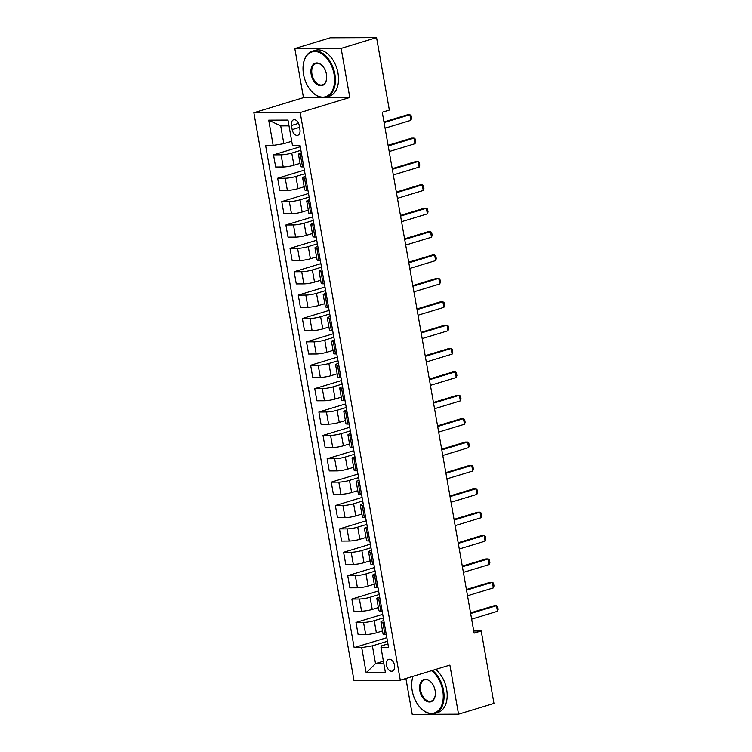 <?xml version="1.0" encoding="UTF-8"?>
<svg xmlns="http://www.w3.org/2000/svg" width="752" height="752" viewBox="0 0 752 752"><rect width="100%" height="100%" fill="white"/><g stroke="black" fill="none" stroke-linecap="round" stroke-linejoin="round"><path stroke-width="1.13" d="M394.509 665.247A6.138 3.901 -106.9 0 0 388.718 659.391A6.138 3.901 -106.9 0 0 386.5 665.285A6.138 3.901 -106.9 0 0 392.29 671.141A6.138 3.901 -106.9 0 0 394.509 665.247M405.901 678.492L412.228 714.4L458.541 714.212L493.97 703.449L481.195 630.966L473.732 631.003M253.875 112.734L353.966 680.381L400.28 680.203L300.189 112.546L253.875 112.734L303.479 97.647L349.793 97.469L341.135 48.372L294.822 48.551L303.479 97.647M294.822 48.551L330.26 37.788L376.564 37.6L341.135 48.372M376.564 37.6L389.348 110.074L382.26 112.227L474.108 633.128L481.195 630.966M291.447 125.499L292.171 129.607A5.95 3.788 -106.9 0 0 297.783 135.285A5.95 3.788 -106.9 0 0 299.935 129.579L299.211 125.462A5.95 3.788 -106.9 0 0 293.6 119.784A5.95 3.788 -106.9 0 0 291.447 125.499L298.563 123.337M289.003 125.866L280.712 125.894L283.842 143.67L273.164 145.409L265.597 145.437L354.145 647.632L386.829 637.687M273.164 145.409L268.718 120.16L287.988 120.085L292.443 145.333L300.01 145.305L388.558 647.491L380.991 647.519L385.438 672.767L366.168 672.852L361.712 647.594L354.145 647.632M458.541 714.212L449.884 665.116L400.28 680.203M349.793 97.469L300.189 112.546M380.991 647.519L381.649 645.818L387.929 643.909M384.122 622.327L382.815 622.336A7.68 1.109 170 0 1 380.926 621.942A7.68 1.109 170 0 1 383.482 620.626L383.811 620.532M380.004 598.949L378.698 598.949A7.68 1.109 170 0 1 376.808 598.564A7.68 1.109 170 0 1 379.356 597.248L379.685 597.154M375.878 575.571L374.571 575.571A7.68 1.109 170 0 1 372.682 575.186A7.68 1.109 170 0 1 375.239 573.87L375.558 573.776M371.761 552.194L370.454 552.194A7.68 1.109 170 0 1 368.565 551.808A7.68 1.109 170 0 1 371.112 550.492L371.441 550.389M367.634 528.806L366.327 528.816A7.68 1.109 170 0 1 364.438 528.421A7.68 1.109 170 0 1 366.995 527.114L367.314 527.011M363.517 505.429L362.21 505.438A7.68 1.109 170 0 1 360.311 505.043A7.68 1.109 170 0 1 362.868 503.737L363.197 503.633M359.39 482.051L358.084 482.06A7.68 1.109 170 0 1 356.194 481.665A7.68 1.109 170 0 1 358.751 480.349L359.071 480.255M355.264 458.673L353.966 458.673A7.68 1.109 170 0 1 352.068 458.288A7.68 1.109 170 0 1 354.624 456.972L354.953 456.878M351.146 435.295L349.84 435.295A7.68 1.109 170 0 1 347.95 434.91A7.68 1.109 170 0 1 350.507 433.594L350.827 433.5M347.02 411.917L345.713 411.917A7.68 1.109 170 0 1 343.824 411.532A7.68 1.109 170 0 1 346.381 410.216L346.71 410.113M342.903 388.53L341.596 388.54A7.68 1.109 170 0 1 339.707 388.145A7.68 1.109 170 0 1 342.254 386.838L342.583 386.735M338.776 365.152L337.469 365.162A7.68 1.109 170 0 1 335.58 364.767A7.68 1.109 170 0 1 338.137 363.46L338.456 363.357M334.659 341.775L333.352 341.784A7.68 1.109 170 0 1 331.463 341.389A7.68 1.109 170 0 1 334.01 340.073L334.339 339.979M330.532 318.397L329.226 318.397A7.68 1.109 170 0 1 327.336 318.011A7.68 1.109 170 0 1 329.893 316.695L330.213 316.601M326.415 295.019L325.108 295.019A7.68 1.109 170 0 1 323.21 294.634A7.68 1.109 170 0 1 325.766 293.318L326.095 293.214M322.288 271.641L320.982 271.641A7.68 1.109 170 0 1 319.092 271.256A7.68 1.109 170 0 1 321.649 269.94L321.969 269.836M318.162 248.254L316.865 248.263A7.68 1.109 170 0 1 314.966 247.869A7.68 1.109 170 0 1 317.523 246.562L317.852 246.459M314.045 224.876L312.738 224.886A7.68 1.109 170 0 1 310.849 224.491A7.68 1.109 170 0 1 313.405 223.175L313.725 223.081M309.918 201.498L308.611 201.508A7.68 1.109 170 0 1 306.722 201.113A7.68 1.109 170 0 1 309.279 199.797L309.608 199.703M305.801 178.121L304.494 178.121A7.68 1.109 170 0 1 302.605 177.735A7.68 1.109 170 0 1 305.152 176.419L305.481 176.325M301.674 154.743L300.368 154.743A7.68 1.109 170 0 1 298.478 154.357A7.68 1.109 170 0 1 301.035 153.041L301.355 152.938M383.407 661.224L375.521 663.621L383.821 663.593M291.72 141.273L283.842 143.67M300.894 150.306L291.776 153.079A7.68 1.109 170 0 1 281.098 154.818L273.521 154.856L300.264 146.725M300.067 163.363L293.919 165.233A7.68 1.109 170 0 1 283.241 166.982L275.664 167.01L273.521 154.856M305.021 173.684L295.893 176.457A7.68 1.109 170 0 1 285.215 178.205L277.648 178.233L304.381 170.102M304.193 186.74L298.036 188.611A7.68 1.109 170 0 1 287.367 190.359L279.791 190.388L277.648 178.233M309.138 197.062L300.02 199.835A7.68 1.109 170 0 1 289.341 201.583L281.765 201.611L308.508 193.48M308.311 210.128L302.163 211.998A7.68 1.109 170 0 1 291.485 213.737L283.918 213.765L281.765 201.611M313.264 220.439L304.137 223.212A7.68 1.109 170 0 1 293.468 224.961L285.892 224.989L312.625 216.858M312.437 233.505L306.28 235.376A7.68 1.109 170 0 1 295.611 237.115L288.035 237.143L285.892 224.989M317.382 243.827L308.264 246.6A7.68 1.109 170 0 1 297.585 248.339L290.018 248.367L316.752 240.236M316.554 256.883L310.407 258.754A7.68 1.109 170 0 1 299.728 260.493L292.161 260.53L290.018 248.367M321.508 267.204L312.381 269.977A7.68 1.109 170 0 1 301.712 271.716L294.135 271.745L320.878 263.623M320.681 280.261L314.524 282.132A7.68 1.109 170 0 1 303.855 283.88L296.279 283.908L294.135 271.745M325.625 290.582L316.507 293.355A7.68 1.109 170 0 1 305.829 295.094L298.262 295.132L324.996 287.001M324.798 303.639L318.651 305.509A7.68 1.109 170 0 1 307.972 307.258L300.405 307.286L298.262 295.132M329.752 313.96L320.625 316.733A7.68 1.109 170 0 1 309.956 318.481L302.379 318.51L329.122 310.379M328.925 327.017L322.777 328.887A7.68 1.109 170 0 1 312.099 330.636L304.522 330.664L302.379 318.51M333.869 337.338L324.751 340.111A7.68 1.109 170 0 1 314.073 341.859L306.506 341.887L333.239 333.756M333.051 350.404L326.894 352.274A7.68 1.109 170 0 1 316.216 354.013L308.649 354.042L306.506 341.887M337.996 360.716L328.878 363.489A7.68 1.109 170 0 1 318.199 365.237L310.623 365.265L337.366 357.134M337.169 373.782L331.021 375.652A7.68 1.109 170 0 1 320.343 377.391L312.766 377.419L310.623 365.265M342.122 384.103L332.995 386.876A7.68 1.109 170 0 1 322.317 388.615L314.75 388.643L341.483 380.521M341.295 397.159L335.138 399.03A7.68 1.109 170 0 1 324.469 400.769L316.893 400.807L314.75 388.643M346.24 407.481L337.122 410.254A7.68 1.109 170 0 1 326.443 411.993L318.867 412.021L345.61 403.899M345.412 420.537L339.265 422.408A7.68 1.109 170 0 1 328.586 424.156L321.019 424.184L318.867 412.021M350.366 430.858L341.239 433.631A7.68 1.109 170 0 1 330.57 435.37L322.993 435.408L349.727 427.277M349.539 443.915L343.382 445.786A7.68 1.109 170 0 1 332.713 447.534L325.137 447.562L322.993 435.408M354.483 454.236L345.365 457.009A7.68 1.109 170 0 1 334.687 458.758L327.12 458.786L353.854 450.655M353.656 467.293L347.509 469.163A7.68 1.109 170 0 1 336.83 470.912L329.263 470.94L327.12 458.786M358.61 477.614L349.483 480.387A7.68 1.109 170 0 1 338.814 482.135L331.237 482.164L357.98 474.033M357.783 490.68L351.626 492.551A7.68 1.109 170 0 1 340.957 494.29L333.38 494.318L331.237 482.164M362.727 500.992L353.609 503.765A7.68 1.109 170 0 1 342.931 505.513L335.364 505.541L362.097 497.41M361.9 514.058L355.752 515.928A7.68 1.109 170 0 1 345.074 517.667L337.507 517.696L335.364 505.541M366.854 524.379L357.726 527.152A7.68 1.109 170 0 1 347.057 528.891L339.481 528.919L366.224 520.798M366.027 537.436L359.879 539.306A7.68 1.109 170 0 1 349.201 541.045L341.624 541.083L339.481 528.919M370.971 547.757L361.853 550.53A7.68 1.109 170 0 1 351.175 552.269L343.608 552.297L370.341 544.175M370.153 560.813L363.996 562.684A7.68 1.109 170 0 1 353.318 564.432L345.751 564.461L343.608 552.297M375.098 571.135L365.98 573.908A7.68 1.109 170 0 1 355.301 575.647L347.725 575.684L374.468 567.553M374.27 584.191L368.123 586.062A7.68 1.109 170 0 1 357.444 587.81L349.868 587.838L347.725 575.684M379.224 594.512L370.097 597.285A7.68 1.109 170 0 1 359.418 599.034L351.851 599.062L378.585 590.931M378.397 607.569L372.24 609.44A7.68 1.109 170 0 1 361.571 611.188L353.995 611.216L351.851 599.062M383.341 617.89L374.223 620.663A7.68 1.109 170 0 1 363.545 622.412L355.969 622.44L382.712 614.309M382.514 630.956L376.367 632.827A7.68 1.109 170 0 1 365.688 634.566L358.121 634.594L355.969 622.44M387.468 641.268L372.39 645.855L375.521 663.621L366.168 672.852M303.817 166.897L302.511 166.906A7.68 1.109 170 0 1 300.621 166.512L298.478 154.357M307.944 190.275L306.637 190.284A7.68 1.109 170 0 1 304.748 189.889L302.605 177.735M312.061 213.653L310.764 213.662A7.68 1.109 170 0 1 308.865 213.267L306.722 201.113M316.188 237.04L314.881 237.04A7.68 1.109 170 0 1 312.992 236.654L310.849 224.491M320.305 260.418L319.008 260.418A7.68 1.109 170 0 1 317.109 260.032L314.966 247.869M324.432 283.795L323.125 283.795A7.68 1.109 170 0 1 321.236 283.41L319.092 271.256M328.558 307.173L327.252 307.183A7.68 1.109 170 0 1 325.362 306.788L323.21 294.634M332.675 330.551L331.369 330.56A7.68 1.109 170 0 1 329.479 330.166L327.336 318.011M336.802 353.929L335.495 353.938A7.68 1.109 170 0 1 333.606 353.543L331.463 341.389M340.919 377.316L339.613 377.316A7.68 1.109 170 0 1 337.723 376.931L335.58 364.767M345.046 400.694L343.739 400.694A7.68 1.109 170 0 1 341.85 400.308L339.707 388.145M349.163 424.072L347.866 424.072A7.68 1.109 170 0 1 345.967 423.686L343.824 411.532M353.29 447.449L351.983 447.459A7.68 1.109 170 0 1 350.094 447.064L347.95 434.91M357.407 470.827L356.11 470.837A7.68 1.109 170 0 1 354.211 470.442L352.068 458.288M361.533 494.205L360.227 494.214A7.68 1.109 170 0 1 358.337 493.82L356.194 481.665M365.66 517.592L364.353 517.592A7.68 1.109 170 0 1 362.464 517.207L360.311 505.043M369.777 540.97L368.471 540.97A7.68 1.109 170 0 1 366.581 540.585L364.438 528.421M373.904 564.348L372.597 564.348A7.68 1.109 170 0 1 370.708 563.962L368.565 551.808M378.021 587.726L376.714 587.735A7.68 1.109 170 0 1 374.825 587.34L372.682 575.186M382.148 611.103L380.841 611.113A7.68 1.109 170 0 1 378.952 610.718L376.808 598.564M361.712 647.594L372.39 645.855M386.265 634.481L384.968 634.491A7.68 1.109 170 0 1 383.069 634.096L380.926 621.942M280.712 125.894L268.718 120.16M384.084 122.567L409.906 114.718L411.062 115.564L411.551 118.374L410.893 120.329L385.071 128.178M410.893 120.329L409.906 114.718L407.65 114.727L383.971 121.927M388.201 145.954L414.032 138.095L415.179 138.941L415.677 141.752L415.019 143.707L389.188 151.556M415.019 143.707L414.032 138.095L411.776 138.105L388.088 145.305M392.328 169.332L418.15 161.473L419.306 162.329L419.795 165.13L419.137 167.085L393.315 174.943M419.137 167.085L418.15 161.473L415.903 161.483L392.215 168.683M396.445 192.709L422.276 184.86L423.423 185.706L423.921 188.508L423.263 190.472L397.441 198.321M423.263 190.472L422.276 184.86L420.02 184.87L396.332 192.07M400.572 216.087L426.393 208.238L427.55 209.084L428.038 211.885L427.39 213.85L401.559 221.699M427.39 213.85L426.393 208.238L424.147 208.248L400.459 215.448M334.076 74.26A23.415 14.89 -106.9 0 0 318.011 51.982A23.415 14.89 -106.9 0 0 303.206 65.198A23.415 14.89 -106.9 0 0 303.535 74.382A23.415 14.89 -106.9 0 0 310.924 90.588A23.415 14.89 -106.9 0 0 328.398 95.354A23.415 14.89 -106.9 0 0 334.076 74.26M303.225 65.02A23.989 15.256 73.1 0 1 303.253 64.841A23.989 15.256 73.1 0 1 312.249 51.239A23.989 15.256 73.1 0 1 334.875 74.128A23.989 15.256 73.1 0 1 326.208 97.149A23.989 15.256 73.1 0 1 311.159 90.86A23.989 15.256 73.1 0 1 311.046 90.719M326.443 74.288A11.712 7.445 73.1 0 1 326.603 78.885A11.712 7.445 73.1 0 1 319.205 85.493A11.712 7.445 73.1 0 1 311.168 74.354A11.712 7.445 73.1 0 1 314.007 63.807A11.712 7.445 73.1 0 1 322.74 66.195A11.712 7.445 73.1 0 1 326.443 74.288M322.862 66.326A11.13 7.078 -106.9 0 0 315.99 63.544A11.13 7.078 -106.9 0 0 311.967 74.222A11.13 7.078 -106.9 0 0 322.467 84.844A11.13 7.078 -106.9 0 0 326.622 78.706M312.249 51.239L315.37 50.29A23.989 15.256 73.1 0 1 337.996 73.179A23.989 15.256 73.1 0 1 329.329 96.2L326.208 97.149M413.064 676.311A23.415 14.89 -106.9 0 0 411.87 681.472A23.415 14.89 -106.9 0 0 412.199 690.665A23.415 14.89 -106.9 0 0 419.597 706.871A23.415 14.89 -106.9 0 0 437.062 711.636A23.415 14.89 -106.9 0 0 442.74 690.543A23.415 14.89 -106.9 0 0 431.488 670.709M411.899 681.303A23.989 15.256 73.1 0 1 411.917 681.124A23.989 15.256 73.1 0 1 412.961 676.349M432.447 670.417A23.989 15.256 73.1 0 1 443.539 690.411A23.989 15.256 73.1 0 1 434.872 713.432A23.989 15.256 73.1 0 1 419.823 707.134A23.989 15.256 73.1 0 1 419.71 707.002M435.107 690.571A11.712 7.445 73.1 0 1 435.267 695.168A11.712 7.445 73.1 0 1 427.869 701.776A11.712 7.445 73.1 0 1 419.842 690.637A11.712 7.445 73.1 0 1 422.671 680.09A11.712 7.445 73.1 0 1 431.413 682.468A11.712 7.445 73.1 0 1 435.107 690.571M431.526 682.609A11.13 7.078 -106.9 0 0 424.664 679.827A11.13 7.078 -106.9 0 0 420.641 690.505A11.13 7.078 -106.9 0 0 431.131 701.127A11.13 7.078 -106.9 0 0 435.295 694.989M435.568 669.468A23.989 15.256 73.1 0 1 446.66 689.462A23.989 15.256 73.1 0 1 437.993 712.482L434.872 713.432M404.689 239.465L430.52 231.616L431.667 232.462L432.165 235.263L431.507 237.228L405.685 245.077M431.507 237.228L430.52 231.616L428.264 231.625L404.576 238.826M408.815 262.843L434.637 254.994L435.793 255.84L436.282 258.65L435.634 260.606L409.802 268.455M435.634 260.606L434.637 254.994L432.391 255.003L408.703 262.204M412.942 286.23L438.764 278.372L439.911 279.218L440.409 282.028L439.751 283.983L413.929 291.832M439.751 283.983L438.764 278.372L436.508 278.381L412.829 285.581M417.059 309.608L442.89 301.759L444.037 302.605L444.535 305.406L443.877 307.361L418.046 315.22M443.877 307.361L442.89 301.759L440.634 301.759L416.946 308.959M421.186 332.986L447.008 325.137L448.164 325.983L448.653 328.784L447.995 330.748L422.173 338.597M447.995 330.748L447.008 325.137L444.752 325.146L421.073 332.346M425.303 356.363L451.134 348.514L452.281 349.36L452.779 352.162L452.121 354.126L426.29 361.975M452.121 354.126L451.134 348.514L448.878 348.524L425.19 355.724M429.43 379.741L455.251 371.892L456.408 372.738L456.896 375.549L456.238 377.504L430.417 385.353M456.238 377.504L455.251 371.892L453.005 371.902L429.317 379.102M433.547 403.119L459.378 395.27L460.525 396.116L461.023 398.927L460.365 400.882L434.543 408.731M460.365 400.882L459.378 395.27L457.122 395.279L433.434 402.48M437.673 426.506L463.495 418.648L464.651 419.494L465.14 422.304L464.492 424.26L438.66 432.109M464.492 424.26L463.495 418.648L461.249 418.657L437.561 425.858M441.791 449.884L467.622 442.035L468.769 442.881L469.267 445.682L468.609 447.637L442.787 455.496M468.609 447.637L467.622 442.035L465.366 442.035L441.678 449.235M445.917 473.262L471.739 465.413L472.895 466.259L473.384 469.06L472.735 471.025L446.904 478.874M472.735 471.025L471.739 465.413L469.492 465.422L445.804 472.623M450.044 496.64L475.866 488.791L477.012 489.637L477.511 492.438L476.853 494.402L451.031 502.251M476.853 494.402L475.866 488.791L473.61 488.8L449.922 496M454.161 520.017L479.992 512.168L481.139 513.014L481.637 515.825L480.979 517.78L455.148 525.629M480.979 517.78L479.992 512.168L477.736 512.178L454.048 519.378M458.288 543.395L484.109 535.546L485.266 536.392L485.754 539.203L485.096 541.158L459.275 549.007M485.096 541.158L484.109 535.546L481.853 535.556L458.175 542.756M462.405 566.782L488.236 558.924L489.383 559.77L489.881 562.581L489.223 564.536L463.392 572.394M489.223 564.536L488.236 558.924L485.98 558.933L462.292 566.134M466.531 590.16L492.353 582.311L493.509 583.157L493.998 585.958L493.34 587.914L467.518 595.772M493.34 587.914L492.353 582.311L490.107 582.311L466.419 589.521M470.649 613.538L496.48 605.689L497.627 606.535L498.125 609.336L497.467 611.301L471.645 619.15M497.467 611.301L496.48 605.689L494.224 605.698L470.536 612.899M293.919 165.233L291.776 153.079M298.036 188.611L295.893 176.457M302.163 211.998L300.02 199.835M306.28 235.376L304.137 223.212M310.407 258.754L308.264 246.6M314.524 282.132L312.381 269.977M318.651 305.509L316.507 293.355M322.777 328.887L320.625 316.733M326.894 352.274L324.751 340.111M331.021 375.652L328.878 363.489M335.138 399.03L332.995 386.876M339.265 422.408L337.122 410.254M343.382 445.786L341.239 433.631M347.509 469.163L345.365 457.009M351.626 492.551L349.483 480.387M355.752 515.928L353.609 503.765M359.879 539.306L357.726 527.152M363.996 562.684L361.853 550.53M368.123 586.062L365.98 573.908M372.24 609.44L370.097 597.285M376.367 632.827L374.223 620.663M283.241 166.982L281.098 154.818M302.511 166.906L300.368 154.743M306.637 190.284L304.494 178.121M287.367 190.359L285.215 178.205M310.764 213.662L308.611 201.508M291.485 213.737L289.341 201.583M314.881 237.04L312.738 224.886M295.611 237.115L293.468 224.961M319.008 260.418L316.865 248.263M299.728 260.493L297.585 248.339M323.125 283.795L320.982 271.641M303.855 283.88L301.712 271.716M327.252 307.183L325.108 295.019M307.972 307.258L305.829 295.094M331.369 330.56L329.226 318.397M312.099 330.636L309.956 318.481M335.495 353.938L333.352 341.784M316.216 354.013L314.073 341.859M339.613 377.316L337.469 365.162M320.343 377.391L318.199 365.237M343.739 400.694L341.596 388.54M324.469 400.769L322.317 388.615M347.866 424.072L345.713 411.917M328.586 424.156L326.443 411.993M351.983 447.459L349.84 435.295M332.713 447.534L330.57 435.37M356.11 470.837L353.966 458.673M336.83 470.912L334.687 458.758M360.227 494.214L358.084 482.06M340.957 494.29L338.814 482.135M364.353 517.592L362.21 505.438M345.074 517.667L342.931 505.513M368.471 540.97L366.327 528.816M349.201 541.045L347.057 528.891M372.597 564.348L370.454 552.194M353.318 564.432L351.175 552.269M376.714 587.735L374.571 575.571M357.444 587.81L355.301 575.647M380.841 611.113L378.698 598.949M361.571 611.188L359.418 599.034M384.968 634.491L382.815 622.336M365.688 634.566L363.545 622.412M299.54 127.37L292.171 129.607"/></g></svg>
